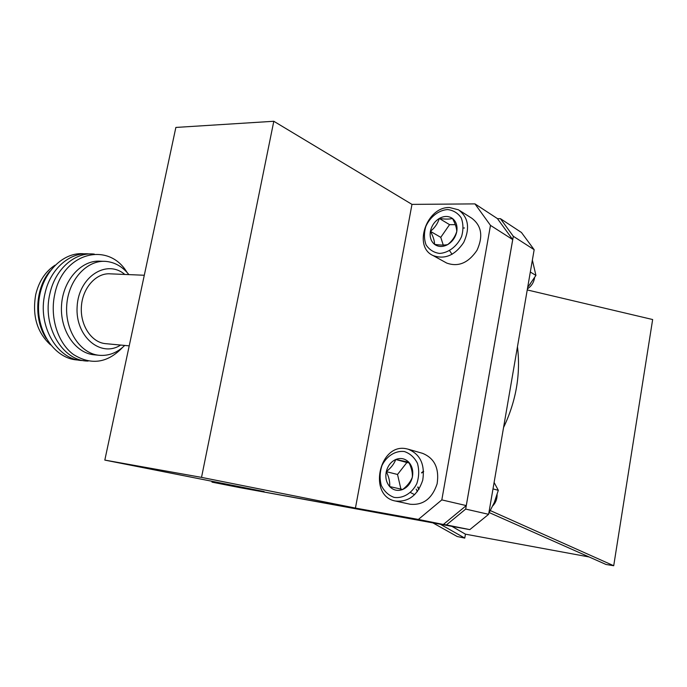 <?xml version="1.0" encoding="UTF-8"?>
<svg xmlns="http://www.w3.org/2000/svg" width="687" height="687" viewBox="0 0 687 687"><rect width="100%" height="100%" fill="white"/><g stroke="black" fill="none" stroke-linecap="round" stroke-linejoin="round"><path stroke-width="1.03" d="M144.296 275.255L110.358 273.847C96.386 272.619 82.68 287.578 81.409 306.282C79.941 324.968 91.268 342.229 105.205 343.62L106.064 343.706M120.637 345.054C100.946 358.021 75.115 336.63 77.124 306.72C78.507 276.758 106.7 258.844 124.785 274.448M128.881 274.62C122.526 266.59 114.781 262.185 105.661 261.378C86.931 259.832 68.46 279.867 66.751 305.037C64.793 330.181 80.087 353.298 98.739 355.256C108.383 356.192 117.048 352.92 124.716 345.441M103.737 261.318L100.491 261.206C81.753 259.669 63.273 279.618 61.572 304.693C59.623 329.734 74.935 352.766 93.604 354.741L94.66 354.844M126.975 272.335C108.503 241.171 63.049 252.275 54.797 294.079C49.584 317.231 57.785 342.993 73.432 354.501C91.122 365.518 107.507 363.157 122.569 347.424M94.308 254.113C75.235 251.665 55.123 268.909 49.868 293.796C41.813 326.445 62.852 361.491 88.168 361.044M89.404 253.975C70.323 251.554 50.228 268.729 44.981 293.504C36.935 326.024 57.974 360.941 83.307 360.529M84.544 253.847C62.388 251.193 40.086 274.654 38.618 304.143C36.823 333.607 56.291 359.67 78.481 360.014M49.996 271.039C35.303 288.205 33.577 319.541 46.218 338.442M55.012 265.199C45.385 271.511 38.961 281.275 35.741 294.465C32.057 315.616 36.995 332.422 50.537 344.883M104.819 460.092L264.126 491.566L212.085 482.162L239.918 487.641L443.355 524.464L418.366 519.441L441.818 499.896L490.484 225.379L474.966 203.893L411.977 204.382L273.804 121.273L175.863 127.439L104.819 460.092L201.523 477.379L273.804 121.273M441.818 499.896L466.275 505.589L512.717 239.583L490.484 225.379M418.366 519.441L355.437 508.071L201.523 477.379M474.966 203.893L497.397 218.578L512.717 239.583M466.275 505.589L443.355 524.464M211.63 481.192L212.085 482.162M355.437 508.071L411.977 204.382M517.466 346.729C520.772 374.192 516.143 401.114 503.562 427.512M489.299 512.614L606.028 564.474L613.714 565.727L490.398 510.621M589.137 556.968L465.442 534.168L464.764 538.093L440.427 524.301M465.442 534.168L451.952 526.388M497.465 218.664L500.428 218.664L521.45 232.489L534.16 249.707L488.62 514.323L469.805 529.625L243.129 488.217M500.428 218.664L513.318 236.285L465.683 509.084L446.43 524.928L443.459 524.387M534.16 249.707L513.318 236.285M488.62 514.323L465.683 509.084M469.805 529.625L446.43 524.928M433.059 522.97L457.207 536.521L464.764 538.093M613.714 565.727L652.65 319.532L527.238 289.931M416.193 489.144L417.37 491.634M410.517 492.545L414.682 494.692M492.845 505.778C495.696 502.747 497.113 499.028 497.105 494.64M423.596 471.23L421.603 472.613M417.705 487.22L418.872 489.436M423.613 471.548L421.689 472.982M417.954 486.911L419.027 489.178M395.437 501.029C367.476 496.134 379.344 442.205 406.756 448.86L408.061 449.169C420.221 454.107 425.116 464.446 422.737 480.179C417.653 495.284 408.559 502.24 395.437 501.029L410.165 504.241C423.158 505.452 432.14 498.642 437.121 483.82C439.431 468.371 434.553 458.203 422.514 453.326L408.464 449.281M404.317 451.522C395.446 450.474 386.695 455.979 382.006 465.434C379.782 472.192 379.55 478.856 381.294 485.434C384.205 491.325 388.473 495.31 394.08 497.388C402.968 498.702 411.985 493.283 416.82 483.605C419.096 476.666 419.293 469.874 417.413 463.218C414.347 457.327 409.984 453.429 404.317 451.522M395.755 459.491C390.929 461.758 387.769 465.803 386.292 471.643C385.141 477.542 386.274 482.523 389.692 486.576C393.376 490.329 397.713 491.299 402.702 489.488C407.614 487.255 410.826 483.176 412.337 477.233C413.48 471.213 412.294 466.198 408.782 462.179C405.021 458.495 400.676 457.602 395.755 459.491C394.132 463.914 390.98 467.959 386.292 471.643C388.936 476.924 390.07 481.896 389.692 486.576L402.702 489.488C407.382 485.812 410.594 481.733 412.337 477.233C412.655 472.622 411.47 467.607 408.782 462.179L395.755 459.491L406.884 462.506L397.524 474.468L400.907 489.092M409.16 462.969L406.884 462.506M397.524 474.468L386.292 471.643M528.174 286.599L530.398 283.8M464.455 227.972L463.725 228.024M449.341 250.317L452.063 254.327M527.427 288.849C531.429 286.221 533.825 282.477 534.606 277.617M445.631 262.468L446.679 263.044C458.272 267.243 468.379 262.992 477.001 250.283C483.347 236.311 481.587 225.611 471.72 218.183L459.68 210.565M449.624 207.543L458.487 209.81C468.431 217.315 470.174 228.187 463.725 242.425C454.974 255.384 444.747 259.755 433.05 255.538C412.793 246.667 426.679 206.512 449.624 207.543M447.477 209.552C438.546 210.265 430.053 216.937 425.82 226.461C423.913 233.065 423.999 239.205 426.077 244.89C429.289 249.733 433.755 252.584 439.482 253.426C448.448 252.953 457.216 246.298 461.578 236.534C463.502 229.767 463.364 223.515 461.166 217.788C457.808 212.979 453.24 210.239 447.477 209.552M439.294 218.449C434.57 221.429 431.608 225.722 430.414 231.33C429.547 236.955 430.921 241.292 434.553 244.357C438.426 247.097 442.814 247.165 447.735 244.572C452.544 241.609 455.558 237.264 456.769 231.553C457.619 225.834 456.185 221.472 452.467 218.457C448.525 215.804 444.137 215.795 439.294 218.449C437.748 223.541 434.785 227.835 430.414 231.33C433.179 236.422 434.553 240.759 434.553 244.357C440.307 245.225 444.695 245.293 447.735 244.572C452.098 241.094 455.103 236.749 456.769 231.553C456.718 228.041 455.283 223.67 452.467 218.457C449.427 219.299 445.03 219.299 439.294 218.449L449.556 224.649L440.771 237.35L443.252 245.079M455.344 224.675L449.556 224.649M440.771 237.35L430.414 231.33M530.321 272.026L535.929 275.427L532.373 260.133M528.732 285.921L535.929 275.427M493 488.904L498.315 490.32L494.219 482.669M488.345 514.262L494.271 502.566L498.315 490.32M129.216 345.853L105.205 343.62M98.739 355.256L93.604 354.741M433.05 255.538L446.679 263.044"/></g></svg>
